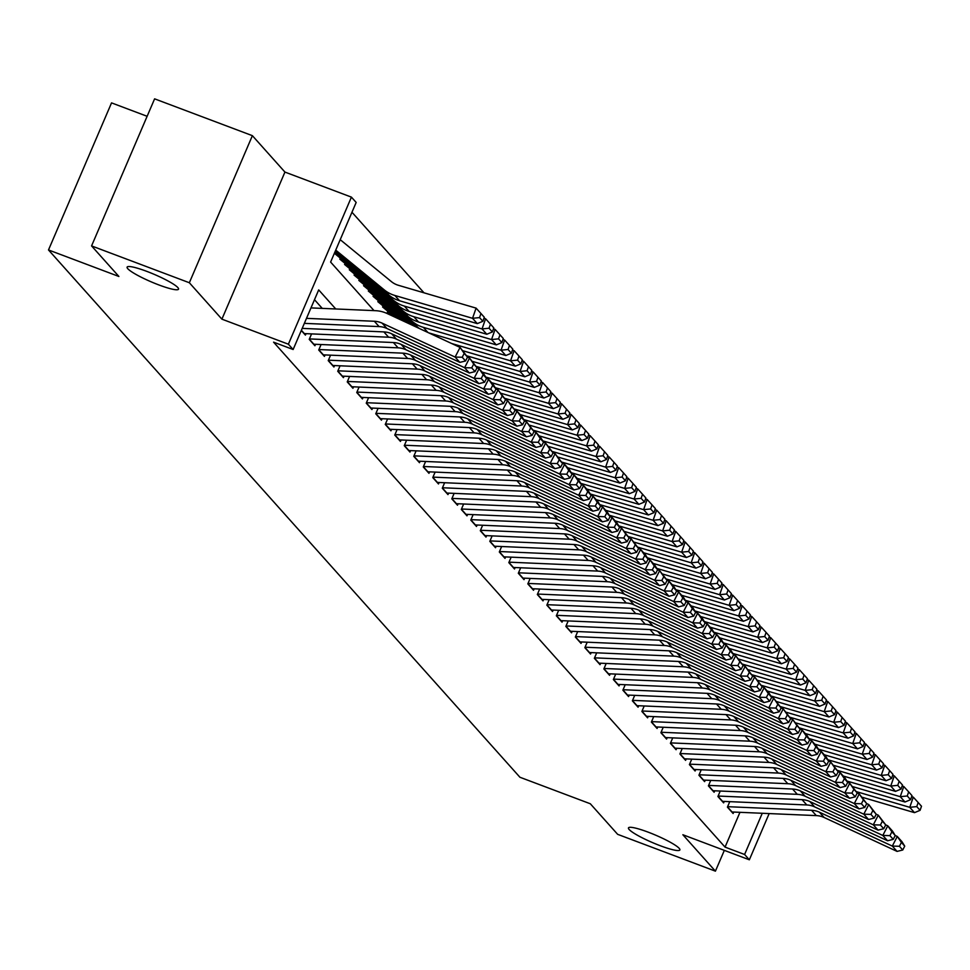 <?xml version="1.0" encoding="UTF-8"?>
<svg xmlns="http://www.w3.org/2000/svg" width="970" height="970" viewBox="0 0 970 970"><rect width="100%" height="100%" fill="white"/><g stroke="black" fill="none" stroke-linecap="round" stroke-linejoin="round"><path stroke-width="1.45" d="M648.093 832.127A27.972 4.038 23.2 0 1 679.885 849.938A27.972 4.038 23.2 0 1 660.267 845.731A27.972 4.038 23.2 0 1 628.463 827.907A27.972 4.038 23.2 0 1 648.093 832.127M146.725 271.345A27.972 4.038 23.2 0 1 178.529 289.169A27.972 4.038 23.2 0 1 158.898 284.95A27.972 4.038 23.2 0 1 127.106 267.126A27.972 4.038 23.2 0 1 146.725 271.345M147.125 116.291L111.538 102.881L48.5 249.957L519.92 777.249L590.318 803.766L617.647 834.333L715.423 871.157L724.335 850.375M48.5 249.957L118.898 276.474L91.568 245.919L154.606 98.843L252.382 135.667L189.344 282.743L221.9 319.154L288.381 344.204L351.419 197.128L356.172 202.439L330.612 262.07L374.02 310.618M221.9 319.154L284.938 172.078L252.382 135.667M284.938 172.078L351.419 197.128M423.999 292.819L351.964 212.248M91.568 245.919L189.344 282.743M729.767 801.656L727.415 807.137L733.126 813.515L733.744 812.048M720.261 791.023L717.909 796.503L723.62 802.881L724.238 801.414M710.755 780.389L708.403 785.87L714.114 792.247L714.745 790.793M701.249 769.768L698.909 775.236L704.608 781.614L705.238 780.159M691.743 759.134L689.403 764.615L695.102 770.992L695.732 769.525M682.237 748.5L679.897 753.981L685.596 760.359L686.226 758.892M672.744 737.867L670.391 743.347L676.09 749.725L676.72 748.258M663.237 727.245L660.885 732.714L666.584 739.091L667.214 737.636M653.731 716.612L651.379 722.08L657.09 728.47L657.709 727.003M644.226 705.978L641.873 711.459L647.584 717.836L648.202 716.369M634.719 695.344L632.367 700.825L638.078 707.203L638.696 705.736M625.213 684.711L622.873 690.191L628.572 696.569L629.203 695.114M615.707 674.089L613.367 679.558L619.066 685.935L619.697 684.48M606.201 663.456L603.861 668.936L609.56 675.314L610.191 673.847M596.708 652.822L594.355 658.303L600.054 664.68L600.685 663.213M587.202 642.188L584.849 647.669L590.548 654.047L591.179 652.592M577.696 631.567L575.343 637.035L581.042 643.413L581.673 641.958M568.19 620.933L565.837 626.414L571.548 632.792L572.167 631.324M558.684 610.3L556.331 615.78L562.042 622.158L562.661 620.691M549.178 599.666L546.837 605.147L552.536 611.524L553.167 610.057M539.672 589.045L537.332 594.513L543.03 600.891L543.661 599.436M530.166 578.411L527.825 583.891L533.524 590.269L534.155 588.802M520.672 567.777L518.319 573.258L524.018 579.636L524.649 578.168M511.166 557.144L508.813 562.624L514.512 569.002L515.143 567.535M501.66 546.51L499.308 551.991L505.006 558.368L505.637 556.913M492.154 535.889L489.801 541.357L495.512 547.735L496.131 546.28M482.648 525.255L480.295 530.736L486.006 537.113L486.625 535.646M473.142 514.621L470.789 520.102L476.5 526.48L477.131 525.012M463.636 503.988L461.296 509.468L466.994 515.846L467.625 514.391M454.13 493.366L451.79 498.835L457.488 505.212L458.119 503.757M444.624 482.733L442.284 488.213L447.982 494.591L448.613 493.124M435.13 472.099L432.778 477.579L438.476 483.957L439.107 482.49M425.624 461.465L423.272 466.946L428.97 473.324L429.601 471.856M416.118 450.844L413.766 456.312L419.476 462.69L420.095 461.235M406.612 440.21L404.26 445.691L409.97 452.068L410.589 450.601M397.106 429.577L394.754 435.057L400.464 441.435L401.083 439.968M387.6 418.943L385.26 424.423L390.958 430.801L391.589 429.334M378.094 408.309L375.754 413.79L381.452 420.168L382.083 418.713M368.588 397.688L366.248 403.156L371.946 409.546L372.577 408.079M359.094 387.054L356.742 392.535L362.44 398.912L363.071 397.445M349.588 376.421L347.236 381.901L352.934 388.279L353.565 386.812M340.082 365.787L337.73 371.267L343.428 377.645L344.059 376.19M330.576 355.166L328.224 360.634L333.935 367.012L334.553 365.557M321.07 344.532L318.718 350.012L324.429 356.39L325.047 354.923M311.564 333.898L309.224 339.379L314.923 345.757L315.553 344.289M301.282 330.503L305.417 335.123L306.047 333.656M335.753 308.969L318.693 289.897L293.134 349.515L273.576 342.155L725.051 847.113L739.964 812.314M322.258 308.387L314.486 299.694M769.161 813.575L749.349 859.796L682.868 834.746L715.423 871.157M749.349 859.796L744.596 854.485L762.262 813.272M725.051 847.113L744.596 854.485M293.134 349.515L288.381 344.204M306.496 318.354L374.347 321.264A21.849 20.661 138.2 0 1 382.144 323.155L455.112 357.069L460.059 347.418L387.103 313.504A32.774 30.979 -41.8 0 0 375.402 310.679L310.97 307.902M304.337 323.362L379.1 326.587A21.849 20.661 138.2 0 1 386.897 328.466L459.865 362.38L455.112 357.069L462.217 357.251L465.539 360.973L467.528 357.118L464.193 353.395L462.217 357.251M464.193 353.395L460.059 347.418L467.528 357.118M459.865 362.38L465.539 360.973M482.878 321.3L484.297 317.238L480.962 313.516L479.544 317.59L482.878 321.3L477.288 323.616L399.591 300.773A32.774 30.979 138.2 0 1 389.055 295.232L335.28 251.169M477.288 323.616L472.536 318.305L394.838 295.462A32.774 30.979 138.2 0 1 384.302 289.921L335.741 250.127M479.544 317.59L472.536 318.305L476.088 308.12L480.962 313.516M340.215 239.675L391.359 281.591A21.849 20.661 -41.8 0 0 398.379 285.289L476.088 308.12M302.191 328.381L383.853 331.898A21.849 20.661 138.2 0 1 391.65 333.777L464.606 367.703L469.565 358.051L467.516 357.105M304.022 333.571A15.302 14.465 -41.8 0 0 304.35 333.583L388.606 337.208A21.849 20.661 138.2 0 1 396.403 339.1L469.359 373.013L464.606 367.703L471.723 367.885L475.045 371.607L477.034 367.751L473.7 364.029L471.723 367.885M473.7 364.029L469.565 358.051L477.034 367.751M469.359 373.013L475.045 371.607M309.418 338.918L393.359 342.531A21.849 20.661 138.2 0 1 401.156 344.411L474.112 378.324L479.071 368.685L477.022 367.727M313.528 344.204A15.302 14.465 -41.8 0 0 313.843 344.217L398.112 347.842A21.849 20.661 138.2 0 1 405.909 349.733L478.865 383.647L474.112 378.324L481.229 378.518L484.551 382.241L486.54 378.373L483.205 374.662L481.229 378.518M483.205 374.662L479.071 368.685L483.824 373.996L486.54 378.373L488.577 379.318L493.33 384.629L496.034 389.006L492.712 385.284L490.735 389.152L494.057 392.862L496.034 389.006M478.865 383.647L484.551 382.241M318.924 349.552L402.865 353.165A21.849 20.661 138.2 0 1 410.662 355.044L483.618 388.958L488.577 379.318L492.712 385.284M323.034 354.838A15.302 14.465 -41.8 0 0 323.349 354.85L407.618 358.476A21.849 20.661 138.2 0 1 415.415 360.355L488.371 394.281L483.618 388.958L490.735 389.152M488.371 394.281L494.057 392.862M328.43 360.185L412.371 363.786A21.849 20.661 138.2 0 1 420.168 365.678L493.124 399.591L498.083 389.94L496.034 388.994M332.54 365.46A15.302 14.465 -41.8 0 0 332.855 365.484L417.124 369.109A21.849 20.661 138.2 0 1 424.921 370.989L497.877 404.902L493.124 399.591L500.241 399.773L503.563 403.496L505.54 399.64L502.217 395.918L500.241 399.773M502.217 395.918L498.083 389.94L505.54 399.64L507.589 400.574L515.046 410.274L511.724 406.551L509.735 410.407L513.069 414.129L515.046 410.274M497.877 404.902L503.563 403.496M492.384 331.934L493.791 327.86L490.468 324.15L489.05 328.212L492.384 331.934L486.794 334.25L409.085 311.406A32.774 30.979 138.2 0 1 398.561 305.865L335.05 253.825M486.794 334.25L482.041 328.939L404.332 306.096A32.774 30.979 138.2 0 1 393.808 300.542L334.832 252.224M489.05 328.212L482.041 328.939L485.594 318.754L490.468 324.15M483.933 318.269L485.594 318.754M501.878 342.568L503.297 338.494L499.974 334.771L498.556 338.845L501.878 342.568L496.3 344.883L418.591 322.04A32.774 30.979 138.2 0 1 408.067 316.499L344.556 264.446M496.3 344.883L491.547 339.561L413.838 316.729A32.774 30.979 138.2 0 1 403.314 311.176L339.803 259.135M498.556 338.845L491.547 339.561L495.088 329.388L499.974 334.771M493.439 328.903L495.088 329.388M511.384 353.201L512.803 349.127L509.48 345.405L508.062 349.479L511.384 353.201L505.806 355.517L428.716 332.855M419.452 328.539A32.774 30.979 138.2 0 1 417.573 327.12L354.062 275.08M505.806 355.517L501.053 350.194L423.344 327.351A32.774 30.979 138.2 0 1 412.82 321.81L349.309 269.769M508.062 349.479L501.053 350.194L504.594 340.021L509.48 345.405M502.945 339.536L504.594 340.021M520.89 363.835L522.309 359.761L518.986 356.038L517.568 360.112L520.89 363.835L515.312 366.139L463.066 350.788M411.086 324.659L363.556 285.713M415.099 326.514L358.815 280.403M515.312 366.139L510.559 360.828L451.644 343.513M517.568 360.112L510.559 360.828L514.1 350.655L518.986 356.038M512.439 350.158L514.1 350.655M337.924 370.807L421.865 374.42A21.849 20.661 138.2 0 1 429.674 376.311L502.63 410.225L507.589 400.574L511.724 406.551M342.046 376.093A15.302 14.465 -41.8 0 0 342.361 376.117L426.618 379.731A21.849 20.661 138.2 0 1 434.427 381.622L507.383 415.536L502.63 410.225L509.735 410.407M507.383 415.536L513.069 414.129M530.396 374.456L531.815 370.394L528.492 366.672L527.074 370.734L530.396 374.456L524.818 376.772L472.572 361.422M403.071 320.924L373.062 296.347M407.073 322.792L368.309 291.024M524.818 376.772L520.065 371.462L466.691 355.772M527.074 370.734L520.065 371.462L523.606 361.276L528.492 366.672M521.945 360.791L523.606 361.276M347.43 381.44L431.371 385.054A21.849 20.661 138.2 0 1 439.18 386.933L512.136 420.859L517.083 411.207L515.034 410.249M351.552 386.727A15.302 14.465 -41.8 0 0 351.867 386.739L436.124 390.364A21.849 20.661 138.2 0 1 443.933 392.256L516.889 426.169L512.136 420.859L519.241 421.041L522.575 424.763L524.552 420.907L521.229 417.185L519.241 421.041M521.229 417.185L517.083 411.207L521.836 416.518L524.552 420.907M516.889 426.169L522.575 424.763M539.902 385.09L541.321 381.016L537.986 377.294L536.58 381.368L539.902 385.09L534.324 387.406L482.078 372.043M395.057 317.202L382.568 306.981M399.058 319.069L377.815 301.658M534.324 387.406L529.571 382.083L476.197 366.405M536.58 381.368L529.571 382.083L533.112 371.91L537.986 377.294M531.451 371.425L533.112 371.91M356.936 392.074L440.877 395.687A21.849 20.661 138.2 0 1 448.673 397.567L521.642 431.48L526.589 421.841L524.54 420.883M361.058 397.361A15.302 14.465 -41.8 0 0 361.373 397.373L445.63 400.998A21.849 20.661 138.2 0 1 453.426 402.877L526.395 436.803L521.642 431.48L528.747 431.674L532.081 435.397L534.058 431.529L530.736 427.806L528.747 431.674M530.736 427.806L526.589 421.841L534.058 431.529L536.095 432.474L540.848 437.785L543.564 442.162L540.229 438.44L538.253 442.296L541.575 446.018L543.564 442.162L545.601 443.096L553.07 452.796L549.735 449.074L547.759 452.929L551.081 456.652L553.07 452.796M526.395 436.803L532.081 435.397M549.408 395.724L550.827 391.65L547.492 387.927L546.074 392.001L549.408 395.724L543.83 398.039L491.584 382.677M391.043 315.335L387.321 312.291M543.83 398.039L539.077 392.717L485.703 377.027M546.074 392.001L539.077 392.717L542.618 382.544L547.492 387.927M540.957 382.059L542.618 382.544M366.442 402.708L450.383 406.309A21.849 20.661 138.2 0 1 458.179 408.2L531.148 442.114L536.095 432.474L540.229 438.44M370.564 407.982A15.302 14.465 -41.8 0 0 370.879 408.006L455.136 411.632A21.849 20.661 138.2 0 1 462.933 413.511L535.901 447.425L531.148 442.114L538.253 442.296M535.901 447.425L541.575 446.018M558.914 406.357L560.333 402.283L556.998 398.561L555.58 402.635L558.914 406.357L553.324 408.661L501.09 393.311M553.324 408.661L548.571 403.35L495.209 387.661M555.58 402.635L548.571 403.35L552.124 393.177L556.998 398.561M550.463 392.68L552.124 393.177M375.948 413.329L459.889 416.942A21.849 20.661 138.2 0 1 467.685 418.834L540.654 452.747L545.601 443.096L549.735 449.074M380.07 418.616A15.302 14.465 -41.8 0 0 380.385 418.64L464.642 422.265A21.849 20.661 138.2 0 1 472.438 424.145L545.395 458.058L540.654 452.747L547.759 452.929M545.395 458.058L551.081 456.652M385.454 423.963L469.395 427.576A21.849 20.661 138.2 0 1 477.191 429.455L550.148 463.381L555.107 453.73L553.058 452.772M389.564 429.249A15.302 14.465 -41.8 0 0 389.879 429.261L474.148 432.887A21.849 20.661 138.2 0 1 481.945 434.778L554.901 468.692L550.148 463.381L557.265 463.563L560.587 467.285L562.576 463.43L559.241 459.707L557.265 463.563M559.241 459.707L555.107 453.73L562.576 463.43M554.901 468.692L560.587 467.285M394.96 434.596L478.901 438.21A21.849 20.661 138.2 0 1 486.697 440.089L559.654 474.003L564.613 464.363L562.564 463.405M399.07 439.883A15.302 14.465 -41.8 0 0 399.385 439.895L483.654 443.52A21.849 20.661 138.2 0 1 491.45 445.412L564.407 479.325L559.654 474.003L566.771 474.197L570.093 477.919L572.07 474.051L568.747 470.341L566.771 474.197M568.747 470.341L564.613 464.363L569.366 469.674L572.07 474.051L574.119 474.997L578.872 480.308L581.576 484.685L578.253 480.962L576.277 484.83L579.599 488.541L581.576 484.685L583.625 485.618L588.378 490.941L591.082 495.318L587.759 491.596L585.771 495.452L589.105 499.174L591.082 495.318L593.119 496.252L597.872 501.575L600.588 505.952L597.265 502.23L595.277 506.085L598.611 509.808L600.588 505.952M564.407 479.325L570.093 477.919M404.466 445.23L488.407 448.831A21.849 20.661 138.2 0 1 496.203 450.723L569.16 484.636L574.119 474.997L578.253 480.962M408.576 450.516A15.302 14.465 -41.8 0 0 408.891 450.529L493.16 454.154A21.849 20.661 138.2 0 1 500.957 456.033L573.913 489.959L569.16 484.636L576.277 484.83M573.913 489.959L579.599 488.541M413.96 455.851L497.913 459.465A21.849 20.661 138.2 0 1 505.709 461.356L578.666 495.27L583.625 485.618L587.759 491.596M418.082 461.138A15.302 14.465 -41.8 0 0 418.397 461.162L502.654 464.788A21.849 20.661 138.2 0 1 510.462 466.667L583.419 500.581L578.666 495.27L585.771 495.452M583.419 500.581L589.105 499.174M423.466 466.485L507.407 470.098A21.849 20.661 138.2 0 1 515.216 471.978L588.172 505.903L593.119 496.252L597.265 502.23M427.588 471.772A15.302 14.465 -41.8 0 0 427.903 471.784L512.16 475.409A21.849 20.661 138.2 0 1 519.968 477.301L592.925 511.214L588.172 505.903L595.277 506.085M592.925 511.214L598.611 509.808M432.972 477.119L516.913 480.732A21.849 20.661 138.2 0 1 524.709 482.611L597.678 516.525L602.625 506.886L600.575 505.928M437.094 482.405A15.302 14.465 -41.8 0 0 437.409 482.417L521.666 486.043A21.849 20.661 138.2 0 1 529.462 487.934L602.431 521.848L597.678 516.525L604.783 516.719L608.117 520.441L610.094 516.573L606.771 512.863L604.783 516.719M606.771 512.863L602.625 506.886L607.378 512.196L610.094 516.573L612.131 517.519L616.884 522.83L619.6 527.207L616.265 523.485L614.289 527.353L617.611 531.063L619.6 527.207L621.637 528.141L629.106 537.841L625.771 534.118L623.795 537.974L627.117 541.696L629.106 537.841M602.431 521.848L608.117 520.441M442.478 487.752L526.419 491.366A21.849 20.661 138.2 0 1 534.215 493.245L607.184 527.159L612.131 517.519L616.265 523.485M446.6 493.039A15.302 14.465 -41.8 0 0 446.915 493.051L531.172 496.676A21.849 20.661 138.2 0 1 538.968 498.556L611.937 532.481L607.184 527.159L614.289 527.353M611.937 532.481L617.611 531.063M451.984 498.386L535.925 501.987A21.849 20.661 138.2 0 1 543.721 503.879L616.69 537.792L621.637 528.141L625.771 534.118M456.106 503.66A15.302 14.465 -41.8 0 0 456.421 503.685L540.678 507.31A21.849 20.661 138.2 0 1 548.474 509.189L621.443 543.103L616.69 537.792L623.795 537.974M621.443 543.103L627.117 541.696M461.49 509.007L545.431 512.621A21.849 20.661 138.2 0 1 553.227 514.512L626.183 548.426L631.143 538.774L629.093 537.829M465.6 514.294A15.302 14.465 -41.8 0 0 465.927 514.318L550.184 517.932A21.849 20.661 138.2 0 1 557.98 519.823L630.937 553.737L626.183 548.426L633.301 548.608L636.623 552.33L638.612 548.474L635.277 544.752L633.301 548.608M635.277 544.752L631.143 538.774L638.612 548.474L640.649 549.408L645.402 554.719L648.105 559.108L644.783 555.386L642.807 559.241L646.129 562.964L648.105 559.108L650.155 560.042L654.908 565.352L657.611 569.729L654.289 566.007L652.313 569.875L655.635 573.597L657.611 569.729M630.937 553.737L636.623 552.33M470.996 519.641L554.937 523.254A21.849 20.661 138.2 0 1 562.733 525.134L635.689 559.059L640.649 549.408L644.783 555.386M475.106 524.928A15.302 14.465 -41.8 0 0 475.421 524.94L559.69 528.565A21.849 20.661 138.2 0 1 567.486 530.457L640.442 564.37L635.689 559.059L642.807 559.241M640.442 564.37L646.129 562.964M480.502 530.275L564.443 533.888A21.849 20.661 138.2 0 1 572.239 535.767L645.195 569.681L650.155 560.042L654.289 566.007M484.612 535.561A15.302 14.465 -41.8 0 0 484.927 535.573L569.196 539.199A21.849 20.661 138.2 0 1 576.992 541.078L649.948 575.004L645.195 569.681L652.313 569.875M649.948 575.004L655.635 573.597M568.42 416.979L569.826 412.917L566.504 409.195L565.086 413.256L568.42 416.979L562.83 419.295L510.596 403.944M562.83 419.295L558.077 413.984L504.703 398.294M565.086 413.256L558.077 413.984L561.63 403.799L566.504 409.195M559.969 403.314L561.63 403.799M577.914 427.612L579.332 423.538L576.01 419.828L574.592 423.89L577.914 427.612L572.336 429.928L520.09 414.566M572.336 429.928L567.583 424.617L514.209 408.928M574.592 423.89L567.583 424.617L571.124 414.433L576.01 419.828M569.475 413.947L571.124 414.433M587.42 438.246L588.838 434.172L585.516 430.45L584.098 434.524L587.42 438.246L581.842 440.562L529.596 425.2M581.842 440.562L577.089 435.239L523.715 419.549M584.098 434.524L577.089 435.239L580.63 425.066L585.516 430.45M578.981 424.581L580.63 425.066M596.926 448.88L598.344 444.806L595.022 441.083L593.604 445.157L596.926 448.88L591.348 451.183L539.102 435.833M591.348 451.183L586.595 445.873L533.221 430.183M593.604 445.157L586.595 445.873L590.136 435.7L595.022 441.083M588.475 435.203L590.136 435.7M606.432 459.501L607.85 455.439L604.528 451.717L603.11 455.791L606.432 459.501L600.854 461.817L548.608 446.467M600.854 461.817L596.101 456.506L542.727 440.816M603.11 455.791L596.101 456.506L599.642 446.321L604.528 451.717M597.981 445.836L599.642 446.321M615.938 470.135L617.356 466.061L614.022 462.35L612.616 466.412L615.938 470.135L610.36 472.451L558.114 457.1M610.36 472.451L605.607 467.14L552.233 451.45M612.616 466.412L605.607 467.14L609.148 456.955L614.022 462.35M607.487 456.47L609.148 456.955M625.444 480.768L626.862 476.694L623.528 472.972L622.11 477.046L625.444 480.768L619.866 483.084L567.62 467.722M619.866 483.084L615.113 477.761L561.739 462.084M622.11 477.046L615.113 477.761L618.654 467.588L623.528 472.972M616.993 467.103L618.654 467.588M634.95 491.402L636.369 487.328L633.034 483.606L631.615 487.68L634.95 491.402L629.36 493.706L577.126 478.355M629.36 493.706L624.619 488.395L571.245 472.705M631.615 487.68L624.619 488.395L628.16 478.222L633.034 483.606M626.499 477.737L628.16 478.222M644.456 502.036L645.862 497.962L642.54 494.239L641.121 498.313L644.456 502.036L638.866 504.339L586.632 488.989M638.866 504.339L634.113 499.029L580.751 483.339M641.121 498.313L634.113 499.029L637.666 488.856L642.54 494.239M636.005 488.359L637.666 488.856M653.95 512.657L655.368 508.595L652.046 504.873L650.627 508.935L653.95 512.657L648.372 514.973L596.138 499.623M648.372 514.973L643.619 509.662L590.245 493.972M650.627 508.935L643.619 509.662L647.16 499.477L652.046 504.873M645.511 498.992L647.16 499.477M663.456 523.291L664.874 519.217L661.552 515.494L660.134 519.568L663.456 523.291L657.878 525.607L605.632 510.244M657.878 525.607L653.125 520.284L599.751 504.606M660.134 519.568L653.125 520.284L656.666 510.111L661.552 515.494M655.017 509.626L656.666 510.111M672.962 533.924L674.38 529.85L671.058 526.128L669.639 530.202L672.962 533.924L667.384 536.24L615.138 520.878M667.384 536.24L662.631 530.917L609.257 515.228M669.639 530.202L662.631 530.917L666.172 520.745L671.058 526.128M664.523 520.259L666.172 520.745M489.995 540.908L573.949 544.509A21.849 20.661 138.2 0 1 581.745 546.401L654.702 580.315L659.661 570.663L657.599 569.717M494.118 546.183A15.302 14.465 -41.8 0 0 494.433 546.207L578.702 549.832A21.849 20.661 138.2 0 1 586.498 551.712L659.454 585.625L654.702 580.315L661.807 580.496L665.141 584.219L667.117 580.363L663.795 576.641L661.807 580.496M663.795 576.641L659.661 570.663L667.117 580.363L669.154 581.297L673.907 586.62L676.623 590.997L673.301 587.274L671.313 591.13L674.647 594.852L676.623 590.997L678.66 591.93L683.413 597.241L686.129 601.63L682.807 597.908L680.819 601.764L684.153 605.486L686.129 601.63M659.454 585.625L665.141 584.219M499.501 551.53L583.443 555.143A21.849 20.661 138.2 0 1 591.251 557.035L664.207 590.948L669.154 581.297L673.301 587.274M503.624 556.816A15.302 14.465 -41.8 0 0 503.939 556.841L588.196 560.466A21.849 20.661 138.2 0 1 596.004 562.345L668.961 596.259L664.207 590.948L671.313 591.13M668.961 596.259L674.647 594.852M509.007 562.163L592.949 565.777A21.849 20.661 138.2 0 1 600.757 567.656L673.713 601.582L678.66 591.93L682.807 597.908M513.13 567.45A15.302 14.465 -41.8 0 0 513.445 567.462L597.702 571.087A21.849 20.661 138.2 0 1 605.498 572.979L678.466 606.893L673.713 601.582L680.819 601.764M678.466 606.893L684.153 605.486M518.513 572.797L602.455 576.41A21.849 20.661 138.2 0 1 610.251 578.29L683.219 612.203L688.166 602.564L686.117 601.606M522.636 578.084A15.302 14.465 -41.8 0 0 522.951 578.096L607.208 581.721A21.849 20.661 138.2 0 1 615.004 583.613L687.972 617.526L683.219 612.203L690.325 612.397L693.647 616.12L695.635 612.252L692.313 608.542L690.325 612.397M692.313 608.542L688.166 602.564L692.919 607.875L695.635 612.252L697.672 613.198L702.426 618.508L705.141 622.885L701.807 619.163L699.831 623.019L703.153 626.741L705.141 622.885L707.178 623.819L711.931 629.142L714.647 633.519L711.313 629.797L709.337 633.653L712.659 637.375L714.647 633.519M687.972 617.526L693.647 616.12M682.468 544.558L683.886 540.484L680.564 536.762L679.145 540.836L682.468 544.558L676.89 546.862L624.644 531.511M676.89 546.862L672.137 541.551L618.763 525.861M679.145 540.836L672.137 541.551L675.678 531.378L680.564 536.762M674.017 530.881L675.678 531.378M691.974 555.179L693.392 551.118L690.07 547.395L688.651 551.457L691.974 555.179L686.396 557.495L634.15 542.145M686.396 557.495L681.643 552.185L628.269 536.495M688.651 551.457L681.643 552.185L685.184 542L690.07 547.395M683.523 541.515L685.184 542M701.48 565.813L702.898 561.739L699.564 558.017L698.157 562.091L701.48 565.813L695.902 568.129L643.656 552.767M695.902 568.129L691.149 562.806L637.775 547.128M698.157 562.091L691.149 562.806L694.69 552.633L699.564 558.017M693.029 552.148L694.69 552.633M710.986 576.447L712.404 572.373L709.07 568.65L707.651 572.724L710.986 576.447L705.396 578.763L653.162 563.4M705.396 578.763L700.655 573.44L647.281 557.75M707.651 572.724L700.655 573.44L704.196 563.267L709.07 568.65M702.535 562.782L704.196 563.267M528.019 583.431L611.961 587.032A21.849 20.661 138.2 0 1 619.757 588.923L692.726 622.837L697.672 613.198L701.807 619.163M532.142 588.717A15.302 14.465 -41.8 0 0 532.457 588.729L616.714 592.355A21.849 20.661 138.2 0 1 624.51 594.234L697.478 628.148L692.726 622.837L699.831 623.019M697.478 628.148L703.153 626.741M720.492 587.08L721.91 583.006L718.576 579.284L717.157 583.358L720.492 587.08L714.902 589.384L662.668 574.034M714.902 589.384L710.149 584.073L656.787 568.384M717.157 583.358L710.149 584.073L713.702 573.9L718.576 579.284M712.041 573.403L713.702 573.9M537.525 594.052L621.467 597.665A21.849 20.661 138.2 0 1 629.263 599.557L702.219 633.471L707.178 623.819L711.313 629.797M541.636 599.339A15.302 14.465 -41.8 0 0 541.963 599.363L626.22 602.988A21.849 20.661 138.2 0 1 634.016 604.868L706.972 638.781L702.219 633.471L709.337 633.653M706.972 638.781L712.659 637.375M729.998 597.702L731.404 593.64L728.082 589.918L726.663 593.992L729.998 597.702L724.408 600.018L672.174 584.667M724.408 600.018L719.655 594.707L666.281 579.017M726.663 593.992L719.655 594.707L723.208 584.522L728.082 589.918M721.547 584.037L723.208 584.522M547.031 604.686L630.973 608.299A21.849 20.661 138.2 0 1 638.769 610.178L711.725 644.104L716.684 634.453L714.635 633.495M551.142 609.972A15.302 14.465 -41.8 0 0 551.457 609.984L635.726 613.61A21.849 20.661 138.2 0 1 643.522 615.501L716.478 649.415L711.725 644.104L718.843 644.286L722.165 648.009L724.154 644.153L720.819 640.43L718.843 644.286M720.819 640.43L716.684 634.453L721.438 639.763L724.154 644.153L726.19 645.086L730.943 650.397L733.647 654.774L730.325 651.064L728.349 654.92L731.671 658.642L733.647 654.774L735.696 655.72L743.153 665.408L739.831 661.685L737.855 665.553L741.177 669.264L743.153 665.408L745.202 666.341L752.659 676.041L749.337 672.319L747.349 676.175L750.683 679.897L752.659 676.041L754.696 676.975L762.165 686.675L758.843 682.953L756.855 686.808L760.189 690.531L762.165 686.675M716.478 649.415L722.165 648.009M739.492 608.336L740.91 604.261L737.588 600.551L736.169 604.613L739.492 608.336L733.914 610.651L681.668 595.301M733.914 610.651L729.161 605.341L675.787 589.651M736.169 604.613L729.161 605.341L732.702 595.156L737.588 600.551M731.053 594.671L732.702 595.156M556.537 615.319L640.479 618.933A21.849 20.661 138.2 0 1 648.275 620.812L721.231 654.726L726.19 645.086L730.325 651.064M560.648 620.606A15.302 14.465 -41.8 0 0 560.963 620.618L645.232 624.244A21.849 20.661 138.2 0 1 653.028 626.135L725.984 660.049L721.231 654.726L728.349 654.92M725.984 660.049L731.671 658.642M748.998 618.969L750.416 614.895L747.094 611.173L745.675 615.247L748.998 618.969L743.42 621.285L691.173 605.923M743.42 621.285L738.667 615.962L685.293 600.284M745.675 615.247L738.667 615.962L742.208 605.789L747.094 611.173M740.559 605.304L742.208 605.789M566.043 625.953L649.985 629.566A21.849 20.661 138.2 0 1 657.781 631.446L730.737 665.359L735.696 655.72L739.831 661.685M570.154 631.24A15.302 14.465 -41.8 0 0 570.469 631.252L654.738 634.877A21.849 20.661 138.2 0 1 662.534 636.756L735.49 670.682L730.737 665.359L737.855 665.553M735.49 670.682L741.177 669.264M758.504 629.603L759.922 625.529L756.6 621.806L755.181 625.88L758.504 629.603L752.926 631.906L700.679 616.556M752.926 631.906L748.173 626.596L694.799 610.906M755.181 625.88L748.173 626.596L751.714 616.423L756.6 621.806M750.053 615.938L751.714 616.423M575.537 636.587L659.479 640.188A21.849 20.661 138.2 0 1 667.287 642.079L740.243 675.993L745.202 666.341L749.337 672.319M579.66 641.861A15.302 14.465 -41.8 0 0 579.975 641.885L664.232 645.511A21.849 20.661 138.2 0 1 672.04 647.39L744.996 681.304L740.243 675.993L747.349 676.175M744.996 681.304L750.683 679.897M768.01 640.224L769.428 636.162L766.106 632.44L764.687 636.514L768.01 640.224L762.432 642.54L710.185 627.19M762.432 642.54L757.679 637.229L704.305 621.54M764.687 636.514L757.679 637.229L761.22 627.056L766.106 632.44M759.558 626.559L761.22 627.056M585.043 647.208L668.985 650.821A21.849 20.661 138.2 0 1 676.793 652.713L749.749 686.627L754.696 676.975L758.843 682.953M589.166 652.495A15.302 14.465 -41.8 0 0 589.481 652.519L673.738 656.132A21.849 20.661 138.2 0 1 681.546 658.024L754.502 691.937L749.749 686.627L756.855 686.808M754.502 691.937L760.189 690.531M777.516 650.858L778.934 646.796L775.6 643.074L774.193 647.135L777.516 650.858L771.938 653.174L719.691 637.823M771.938 653.174L767.185 647.863L713.811 632.173M774.193 647.135L767.185 647.863L770.726 637.678L775.6 643.074M769.064 637.193L770.726 637.678M594.549 657.842L678.491 661.455A21.849 20.661 138.2 0 1 686.287 663.335L759.255 697.248L764.202 687.609L762.153 686.651M598.672 663.128A15.302 14.465 -41.8 0 0 598.987 663.14L683.244 666.766A21.849 20.661 138.2 0 1 691.04 668.657L764.008 702.571L759.255 697.248L766.361 697.442L769.695 701.164L771.671 697.309L768.349 693.586L766.361 697.442M768.349 693.586L764.202 687.609L768.955 692.919L771.671 697.309M764.008 702.571L769.695 701.164M787.022 661.491L788.44 657.418L785.106 653.695L783.687 657.769L787.022 661.491L781.444 663.807L729.197 648.445M781.444 663.807L776.691 658.485L723.317 642.807M783.687 657.769L776.691 658.485L780.232 648.312L785.106 653.695M778.57 647.827L780.232 648.312M604.055 668.476L687.997 672.089A21.849 20.661 138.2 0 1 695.793 673.968L768.761 707.882L773.708 698.242L771.659 697.284M608.178 673.762A15.302 14.465 -41.8 0 0 608.493 673.774L692.75 677.399A21.849 20.661 138.2 0 1 700.546 679.279L773.514 713.205L768.761 707.882L775.867 708.076L779.189 711.798L781.177 707.93L777.843 704.208L775.867 708.076M777.843 704.208L773.708 698.242L781.177 707.93L783.214 708.864L790.683 718.564L787.349 714.841L785.373 718.697L788.695 722.42L790.683 718.564M773.514 713.205L779.189 711.798M796.528 672.125L797.946 668.051L794.612 664.329L793.193 668.403L796.528 672.125L790.938 674.441L738.703 659.079M790.938 674.441L786.185 669.118L732.823 653.428M793.193 668.403L786.185 669.118L789.738 658.945L794.612 664.329M788.077 658.46L789.738 658.945M613.561 679.109L697.503 682.71A21.849 20.661 138.2 0 1 705.299 684.602L778.267 718.515L783.214 708.864L787.349 714.841M617.684 684.384A15.302 14.465 -41.8 0 0 617.999 684.408L702.256 688.033A21.849 20.661 138.2 0 1 710.052 689.912L783.008 723.826L778.267 718.515L785.373 718.697M783.008 723.826L788.695 722.42M806.034 682.759L807.44 678.685L804.118 674.962L802.699 679.036L806.034 682.759L800.444 685.062L748.21 669.712M800.444 685.062L795.691 679.752L742.317 664.062M802.699 679.036L795.691 679.752L799.244 669.579L804.118 674.962M797.582 669.082L799.244 669.579M623.067 689.731L707.009 693.344A21.849 20.661 138.2 0 1 714.805 695.235L787.761 729.149L792.72 719.497L790.671 718.552M627.178 695.017A15.302 14.465 -41.8 0 0 627.493 695.041L711.762 698.667A21.849 20.661 138.2 0 1 719.558 700.546L792.514 734.46L787.761 729.149L794.879 729.331L798.201 733.053L800.189 729.197L796.855 725.475L794.879 729.331M796.855 725.475L792.72 719.497L800.189 729.197L802.226 730.131L806.979 735.442L809.683 739.831L806.361 736.109L804.385 739.964L807.707 743.687L809.683 739.831L811.732 740.765L816.485 746.076L819.189 750.453L815.867 746.742L813.891 750.598L817.213 754.32L819.189 750.453M792.514 734.46L798.201 733.053M815.527 693.38L816.946 689.318L813.624 685.596L812.205 689.658L815.527 693.38L809.95 695.696L757.703 680.346M809.95 695.696L805.197 690.385L751.823 674.696M812.205 689.658L805.197 690.385L808.737 680.2L813.624 685.596M807.088 679.715L808.737 680.2M632.573 700.364L716.515 703.977A21.849 20.661 138.2 0 1 724.311 705.857L797.267 739.783L802.226 730.131L806.361 736.109M636.684 705.651A15.302 14.465 -41.8 0 0 636.999 705.663L721.268 709.288A21.849 20.661 138.2 0 1 729.064 711.18L802.02 745.093L797.267 739.783L804.385 739.964M802.02 745.093L807.707 743.687M825.034 704.014L826.452 699.94L823.13 696.217L821.711 700.291L825.034 704.014L819.456 706.33L767.209 690.967M819.456 706.33L814.703 701.007L761.329 685.329M821.711 700.291L814.703 701.007L818.243 690.834L823.13 696.217M816.594 690.349L818.243 690.834M642.079 710.998L726.021 714.611A21.849 20.661 138.2 0 1 733.817 716.49L806.773 750.404L811.732 740.765L815.867 746.742M646.19 716.284A15.302 14.465 -41.8 0 0 646.505 716.296L730.774 719.922A21.849 20.661 138.2 0 1 738.57 721.813L811.526 755.727L806.773 750.404L813.891 750.598M811.526 755.727L817.213 754.32M834.539 714.647L835.958 710.573L832.636 706.851L831.217 710.925L834.539 714.647L828.962 716.963L776.715 701.601M828.962 716.963L824.209 711.64L770.835 695.951M831.217 710.925L824.209 711.64L827.749 701.468L832.636 706.851M826.088 700.983L827.749 701.468M651.573 721.631L735.527 725.233A21.849 20.661 138.2 0 1 743.323 727.124L816.279 761.038L821.238 751.398L819.177 750.44M655.696 726.918A15.302 14.465 -41.8 0 0 656.011 726.93L740.268 730.555A21.849 20.661 138.2 0 1 748.076 732.435L821.032 766.348L816.279 761.038L823.385 761.22L826.719 764.942L828.695 761.086L825.373 757.364L823.385 761.22M825.373 757.364L821.238 751.398L825.991 756.709L828.695 761.086L830.732 762.02L838.201 771.72L834.879 767.997L832.89 771.853L836.225 775.576L838.201 771.72L840.238 772.654L844.991 777.964L847.707 782.353L844.385 778.631L842.396 782.487L845.731 786.209L847.707 782.353M821.032 766.348L826.719 764.942M844.045 725.281L845.464 721.207L842.142 717.485L840.723 721.559L844.045 725.281L838.468 727.585L786.221 712.235M838.468 727.585L833.715 722.274L780.341 706.584M840.723 721.559L833.715 722.274L837.255 712.101L842.142 717.485M835.594 711.604L837.255 712.101M661.079 732.253L745.021 735.866A21.849 20.661 138.2 0 1 752.829 737.758L825.785 771.671L830.732 762.02L834.879 767.997M665.202 737.539A15.302 14.465 -41.8 0 0 665.517 737.564L749.774 741.189A21.849 20.661 138.2 0 1 757.582 743.068L830.538 776.982L825.785 771.671L832.89 771.853M830.538 776.982L836.225 775.576M853.552 735.903L854.97 731.841L851.636 728.118L850.229 732.192L853.552 735.903L847.974 738.218L795.727 722.868M847.974 738.218L843.221 732.908L789.847 717.218M850.229 732.192L843.221 732.908L846.761 722.723L851.636 728.118M845.1 722.238L846.761 722.723M670.585 742.887L754.527 746.5A21.849 20.661 138.2 0 1 762.323 748.379L835.291 782.305L840.238 772.654L844.385 778.631M674.708 748.173A15.302 14.465 -41.8 0 0 675.023 748.185L759.28 751.811A21.849 20.661 138.2 0 1 767.076 753.702L840.044 787.616L835.291 782.305L842.396 782.487M840.044 787.616L845.731 786.209M863.057 746.536L864.476 742.462L861.142 738.752L859.723 742.814L863.057 746.536L857.48 748.852L805.233 733.502M857.48 748.852L852.727 743.541L799.353 727.852M859.723 742.814L852.727 743.541L856.268 733.356L861.142 738.752M854.606 732.871L856.268 733.356M680.091 753.52L764.033 757.134A21.849 20.661 138.2 0 1 771.829 759.013L844.797 792.927L849.744 783.287L847.695 782.329M684.214 758.807A15.302 14.465 -41.8 0 0 684.529 758.819L768.786 762.444A21.849 20.661 138.2 0 1 776.582 764.336L849.55 798.249L844.797 792.927L851.902 793.12L855.225 796.843L857.213 792.975L853.879 789.265L851.902 793.12M853.879 789.265L849.744 783.287L857.213 792.975M849.55 798.249L855.225 796.843M872.563 757.17L873.982 753.096L870.648 749.373L869.229 753.447L872.563 757.17L866.974 759.486L814.739 744.123M866.974 759.486L862.233 754.163L808.859 738.473M869.229 753.447L862.233 754.163L865.773 743.99L870.648 749.373M864.112 743.505L865.773 743.99M689.597 764.154L773.539 767.767A21.849 20.661 138.2 0 1 781.335 769.646L854.303 803.56L859.25 793.921L857.201 792.963M693.72 769.44A15.302 14.465 -41.8 0 0 694.035 769.452L778.292 773.078A21.849 20.661 138.2 0 1 786.088 774.957L859.056 808.883L854.303 803.56L861.409 803.754L864.731 807.464L866.719 803.609L863.385 799.886L861.409 803.754M863.385 799.886L859.25 793.921L866.719 803.609L868.756 804.542L876.225 814.242L872.891 810.52L870.914 814.376L874.237 818.098L876.225 814.242L878.262 815.176L885.719 824.876L882.397 821.153L880.42 825.009L883.743 828.732L885.719 824.876L887.768 825.809L892.521 831.12L895.225 835.51L891.903 831.787L889.927 835.643L893.249 839.365L895.225 835.51M859.056 808.883L864.731 807.464M882.069 767.803L883.476 763.729L880.154 760.007L878.735 764.081L882.069 767.803L876.48 770.107L824.245 754.757M876.48 770.107L871.727 764.796L818.365 749.107M878.735 764.081L871.727 764.796L875.279 754.624L880.154 760.007M873.618 754.139L875.279 754.624M699.103 774.775L783.045 778.389A21.849 20.661 138.2 0 1 790.841 780.28L863.797 814.194L868.756 804.542L872.891 810.52M703.214 780.062A15.302 14.465 -41.8 0 0 703.541 780.086L787.798 783.712A21.849 20.661 138.2 0 1 795.594 785.591L868.55 819.504L863.797 814.194L870.914 814.376M868.55 819.504L874.237 818.098M891.563 778.425L892.982 774.363L889.66 770.641L888.241 774.715L891.563 778.425L885.986 780.741L833.751 765.391M885.986 780.741L881.233 775.43L827.859 759.74M888.241 774.715L881.233 775.43L884.773 765.245L889.66 770.641M883.124 764.76L884.773 765.245M708.609 785.409L792.551 789.022A21.849 20.661 138.2 0 1 800.347 790.914L873.303 824.827L878.262 815.176L882.397 821.153M712.72 790.695A15.302 14.465 -41.8 0 0 713.035 790.72L797.304 794.333A21.849 20.661 138.2 0 1 805.1 796.224L878.056 830.138L873.303 824.827L880.42 825.009M878.056 830.138L883.743 828.732M901.069 789.059L902.488 784.997L899.166 781.274L897.747 785.336L901.069 789.059L895.492 791.374L843.245 776.024M895.492 791.374L890.739 786.064L837.365 770.374M897.747 785.336L890.739 786.064L894.279 775.879L899.166 781.274M892.63 775.394L894.279 775.879M718.115 796.043L802.057 799.656A21.849 20.661 138.2 0 1 809.853 801.535L882.809 835.449L887.768 825.809L891.903 831.787M722.226 801.329A15.302 14.465 -41.8 0 0 722.541 801.341L806.81 804.967A21.849 20.661 138.2 0 1 814.606 806.858L887.562 840.772L882.809 835.449L889.927 835.643M887.562 840.772L893.249 839.365M910.575 799.692L911.994 795.618L908.672 791.896L907.253 795.97L910.575 799.692L904.998 802.008L852.751 786.646M904.998 802.008L900.245 796.685L846.871 781.008M907.253 795.97L900.245 796.685L903.785 786.512L908.672 791.896M902.136 786.027L903.785 786.512M727.609 806.676L811.563 810.289A21.849 20.661 138.2 0 1 819.359 812.169L892.315 846.082L897.274 836.443L895.213 835.485M731.732 811.963A15.302 14.465 -41.8 0 0 732.047 811.975L816.316 815.6A21.849 20.661 138.2 0 1 824.112 817.48L897.068 851.405L892.315 846.082L899.42 846.276L902.755 849.999L904.731 846.131L901.409 842.409L899.42 846.276M901.409 842.409L897.274 836.443L902.027 841.754L904.731 846.131M897.068 851.405L902.755 849.999M920.081 810.326L921.5 806.252L918.178 802.529L916.759 806.603L920.081 810.326L914.504 812.642L862.257 797.279M914.504 812.642L909.751 807.319L856.377 791.629M916.759 806.603L909.751 807.319L913.291 797.146L918.178 802.529M911.63 796.661L913.291 797.146M374.347 321.264L379.1 326.587M382.144 323.155L386.897 328.466M399.591 300.773L394.838 295.462M389.055 295.232L384.302 289.921M383.853 331.898L388.606 337.208M391.65 333.777L396.403 339.1M301.379 330.273L304.35 333.583M393.359 342.531L398.112 347.842M401.156 344.411L405.909 349.733M309.321 339.148L313.843 344.217M402.865 353.165L407.618 358.476M410.662 355.044L415.415 360.355M318.815 349.782L323.349 354.85M412.371 363.786L417.124 369.109M420.168 365.678L424.921 370.989M328.321 360.416L332.855 365.484M409.085 311.406L404.332 306.096M398.561 305.865L393.808 300.542M418.591 322.04L413.838 316.729M408.067 316.499L403.314 311.176M427.94 332.492L423.344 327.351M417.573 327.12L412.82 321.81M421.865 374.42L426.618 379.731M429.674 376.311L434.427 381.622M337.827 371.037L342.361 376.117M431.371 385.054L436.124 390.364M439.18 386.933L443.933 392.256M347.333 381.671L351.867 386.739M440.877 395.687L445.63 400.998M448.673 397.567L453.426 402.877M356.839 392.304L361.373 397.373M450.383 406.309L455.136 411.632M458.179 408.2L462.933 413.511M366.345 402.938L370.879 408.006M459.889 416.942L464.642 422.265M467.685 418.834L472.438 424.145M375.851 413.559L380.385 418.64M469.395 427.576L474.148 432.887M477.191 429.455L481.945 434.778M385.357 424.193L389.879 429.261M478.901 438.21L483.654 443.52M486.697 440.089L491.45 445.412M394.851 434.827L399.385 439.895M488.407 448.831L493.16 454.154M496.203 450.723L500.957 456.033M404.357 445.46L408.891 450.529M497.913 459.465L502.654 464.788M505.709 461.356L510.462 466.667M413.863 456.094L418.397 461.162M507.407 470.098L512.16 475.409M515.216 471.978L519.968 477.301M423.369 466.715L427.903 471.784M516.913 480.732L521.666 486.043M524.709 482.611L529.462 487.934M432.875 477.349L437.409 482.417M526.419 491.366L531.172 496.676M534.215 493.245L538.968 498.556M442.381 487.983L446.915 493.051M535.925 501.987L540.678 507.31M543.721 503.879L548.474 509.189M451.887 498.616L456.421 503.685M545.431 512.621L550.184 517.932M553.227 514.512L557.98 519.823M461.393 509.238L465.927 514.318M554.937 523.254L559.69 528.565M562.733 525.134L567.486 530.457M470.899 519.871L475.421 524.94M564.443 533.888L569.196 539.199M572.239 535.767L576.992 541.078M480.392 530.505L484.927 535.573M573.949 544.509L578.702 549.832M581.745 546.401L586.498 551.712M489.899 541.139L494.433 546.207M583.443 555.143L588.196 560.466M591.251 557.035L596.004 562.345M499.404 551.76L503.939 556.841M592.949 565.777L597.702 571.087M600.757 567.656L605.498 572.979M508.911 562.394L513.445 567.462M602.455 576.41L607.208 581.721M610.251 578.29L615.004 583.613M518.416 573.028L522.951 578.096M611.961 587.032L616.714 592.355M619.757 588.923L624.51 594.234M527.922 583.661L532.457 588.729M621.467 597.665L626.22 602.988M629.263 599.557L634.016 604.868M537.428 594.295L541.963 599.363M630.973 608.299L635.726 613.61M638.769 610.178L643.522 615.501M546.934 604.916L551.457 609.984M640.479 618.933L645.232 624.244M648.275 620.812L653.028 626.135M556.428 615.55L560.963 620.618M649.985 629.566L654.738 634.877M657.781 631.446L662.534 636.756M565.934 626.183L570.469 631.252M659.479 640.188L664.232 645.511M667.287 642.079L672.04 647.39M575.44 636.817L579.975 641.885M668.985 650.821L673.738 656.132M676.793 652.713L681.546 658.024M584.946 647.439L589.481 652.519M678.491 661.455L683.244 666.766M686.287 663.335L691.04 668.657M594.452 658.072L598.987 663.14M687.997 672.089L692.75 677.399M695.793 673.968L700.546 679.279M603.958 668.706L608.493 673.774M697.503 682.71L702.256 688.033M705.299 684.602L710.052 689.912M613.464 679.339L617.999 684.408M707.009 693.344L711.762 698.667M714.805 695.235L719.558 700.546M622.97 689.961L627.493 695.041M716.515 703.977L721.268 709.288M724.311 705.857L729.064 711.18M632.464 700.595L636.999 705.663M726.021 714.611L730.774 719.922M733.817 716.49L738.57 721.813M641.97 711.228L646.505 716.296M735.527 725.233L740.268 730.555M743.323 727.124L748.076 732.435M651.476 721.862L656.011 726.93M745.021 735.866L749.774 741.189M752.829 737.758L757.582 743.068M660.982 732.495L665.517 737.564M754.527 746.5L759.28 751.811M762.323 748.379L767.076 753.702M670.488 743.117L675.023 748.185M764.033 757.134L768.786 762.444M771.829 759.013L776.582 764.336M679.994 753.751L684.529 758.819M773.539 767.767L778.292 773.078M781.335 769.646L786.088 774.957M689.5 764.384L694.035 769.452M783.045 778.389L787.798 783.712M790.841 780.28L795.594 785.591M699.006 775.018L703.541 780.086M792.551 789.022L797.304 794.333M800.347 790.914L805.1 796.224M708.512 785.639L713.035 790.72M802.057 799.656L806.81 804.967M809.853 801.535L814.606 806.858M718.006 796.273L722.541 801.341M811.563 810.289L816.316 815.6M819.359 812.169L824.112 817.48M727.512 806.907L732.047 811.975"/></g></svg>
